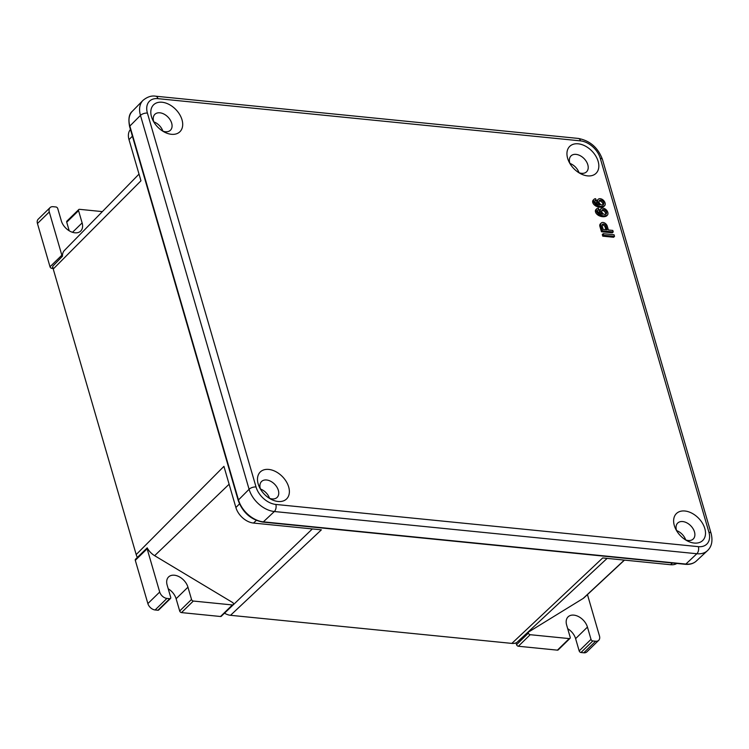 <?xml version="1.0" encoding="UTF-8"?>
<svg xmlns="http://www.w3.org/2000/svg" width="749" height="749" viewBox="0 0 749 749"><rect width="100%" height="100%" fill="white"/><g stroke="black" fill="none" stroke-linecap="round" stroke-linejoin="round"><path stroke-width="1.12" d="M139.295 555.543L135.494 559.25A1.713 1.142 45.7 0 0 135.307 560.336L147.871 603.582A6.853 4.588 45.7 0 0 155.109 609.967L157.908 610.248A1.713 1.142 45.7 0 0 158.685 610.014L170.519 598.46A1.713 1.142 45.7 0 1 169.742 598.694L166.943 598.414A6.853 4.588 45.7 0 1 159.706 592.028L147.141 548.783A1.713 1.142 45.7 0 1 147.207 547.856L137.348 557.443A13.697 9.166 45.7 0 1 136.196 554.578L53.235 269.013A13.697 9.166 45.7 0 1 52.739 266.223L62.476 256.205A14.025 9.391 45.7 0 1 64.442 250.419L139.014 174.105M170.519 598.46A1.713 1.142 45.7 0 0 170.706 597.374L167.149 585.1A12.845 8.595 45.7 0 1 168.581 576.955A12.845 8.595 45.7 0 1 179.198 576.749A12.845 8.595 45.7 0 1 187.952 587.179L191.519 599.453A1.713 1.142 45.7 0 0 193.326 601.044L232.359 604.949A1.713 1.142 45.7 0 0 233.136 604.715A1.713 1.142 45.7 0 0 233.323 603.628L233.079 602.795L154.631 555.683A14.025 9.391 45.7 0 1 147.207 547.856M187.952 587.179L176.118 598.732L179.685 611.006A1.713 1.142 45.7 0 0 181.492 612.598L220.524 616.502A1.713 1.142 45.7 0 0 221.301 616.268L233.136 604.715M176.118 598.732A12.845 8.595 45.7 0 0 168.216 588.78M624.301 560.093L583.096 598.488L528.148 632.278L528.391 633.102A1.713 1.142 45.7 0 0 530.198 634.703L569.24 638.597A1.713 1.142 45.7 0 0 570.008 638.373A1.713 1.142 45.7 0 0 570.204 637.287L566.637 625.012A12.845 8.595 45.7 0 1 568.07 616.867A12.845 8.595 45.7 0 1 578.687 616.661A12.845 8.595 45.7 0 1 587.441 627.091L591.008 639.365A1.713 1.142 45.7 0 0 592.815 640.957L595.624 641.238A6.853 4.588 45.7 0 0 598.713 640.311A6.853 4.588 45.7 0 0 599.472 635.967L587.459 594.603M587.441 627.091L575.606 638.644L579.174 650.909A1.713 1.142 45.7 0 0 580.981 652.51L583.789 652.791A6.853 4.588 45.7 0 0 586.879 651.864L598.713 640.311M102.37 211.611L79.525 209.327A1.713 1.142 45.7 0 0 78.748 209.561A1.713 1.142 45.7 0 0 78.561 210.647L82.128 222.912L72.513 232.302M50.052 207.623A6.853 4.588 45.7 0 0 49.284 211.967L37.45 223.52A6.853 4.588 45.7 0 1 38.218 219.176L50.052 207.623A6.853 4.588 45.7 0 1 53.142 206.696L55.941 206.977A1.713 1.142 45.7 0 1 57.748 208.568L61.315 220.833A12.845 8.595 45.7 0 0 70.069 231.272A12.845 8.595 45.7 0 0 80.695 231.067A12.845 8.595 45.7 0 0 82.128 222.912M49.284 211.967L61.849 255.212A1.713 1.142 45.7 0 0 62.476 256.205M37.45 223.52L50.014 266.766A1.713 1.142 45.7 0 0 51.821 268.357L53.095 268.488M78.748 209.561L66.914 221.114A1.713 1.142 45.7 0 0 66.727 222.2L69.217 230.795M583.096 598.488A14.025 9.391 45.7 0 0 584.108 597.721L624.479 560.112M575.606 638.644A12.845 8.595 45.7 0 0 567.705 628.692M516.033 642.867L516.557 644.655A1.713 1.142 45.7 0 0 518.364 646.256L557.406 650.151A1.713 1.142 45.7 0 0 558.174 649.926L570.008 638.373M528.148 632.278L516.95 642.399A13.697 9.166 45.7 0 1 511.857 643.4L230.533 615.304A13.697 9.166 45.7 0 1 224.531 613.188L224.485 613.159M511.857 643.4L602.711 557.939L670.608 564.727A16.656 11.151 45.7 0 0 676.871 563.454M136.196 554.578L223.923 466.355L235.888 507.532A16.656 11.151 45.7 0 0 253.499 523.055L321.387 529.833L230.533 615.304M130.448 129.483A16.656 11.151 45.7 0 0 128.997 139.623L140.962 180.799L53.235 269.013M579.014 172.729A11.132 7.453 45.7 0 0 569.923 163.413M578.228 143.817A18.837 12.611 45.7 0 0 569.053 161.934A18.837 12.611 45.7 0 0 580.475 173.637A18.837 12.611 45.7 0 0 598.797 164.892A18.837 12.611 45.7 0 0 578.228 143.817M268.769 469.426A18.837 12.611 45.7 0 0 259.594 487.543A18.837 12.611 45.7 0 0 271.016 499.246A18.837 12.611 45.7 0 0 289.339 490.501A18.837 12.611 45.7 0 0 268.769 469.426M684.904 511.005A18.837 12.611 45.7 0 0 675.729 529.112A18.837 12.611 45.7 0 0 687.151 540.815A18.837 12.611 45.7 0 0 705.474 532.08A18.837 12.611 45.7 0 0 684.904 511.005M162.093 102.248A18.837 12.611 45.7 0 0 152.918 120.364A18.837 12.611 45.7 0 0 164.34 132.058A18.837 12.611 45.7 0 0 182.662 123.323A18.837 12.611 45.7 0 0 162.093 102.248M594.107 199.243L593.199 200.133A3.782 2.537 45.7 0 0 594.697 205.198A11.226 7.518 45.7 0 0 595.567 205.881A11.226 7.518 45.7 0 0 603.788 206.527L604.696 205.638A4.531 3.033 45.7 0 0 603.441 200.32A4.531 3.033 45.7 0 0 598.217 199.318A4.531 3.033 45.7 0 0 597.571 200.695A4.531 3.033 45.7 0 0 597.571 201.509A4.531 3.033 45.7 0 0 599.837 204.805A11.226 7.518 45.7 0 1 597.533 204.299A4.194 2.809 45.7 0 1 595.801 203.101A2.219 1.479 45.7 0 1 595.202 200.367A2.219 1.479 45.7 0 1 596.129 200.067L595.633 198.719A3.782 2.537 45.7 0 0 594.107 199.243A3.782 2.537 45.7 0 0 595.605 204.308A11.226 7.518 45.7 0 0 596.485 205.001L595.567 205.881M596.129 200.067L595.221 200.957A2.219 1.479 45.7 0 0 594.893 200.966M598.217 199.318L597.309 200.198A4.531 3.033 45.7 0 0 596.653 201.584A4.531 3.033 45.7 0 0 596.663 202.399A4.531 3.033 45.7 0 0 597.58 204.318M596.85 208.699L595.942 209.589A3.782 2.537 45.7 0 0 597.44 214.645A11.226 7.518 45.7 0 0 598.32 215.338A11.226 7.518 45.7 0 0 606.531 215.984L607.448 215.094A4.531 3.033 45.7 0 0 606.184 209.776A4.531 3.033 45.7 0 0 600.96 208.765A4.531 3.033 45.7 0 0 600.314 210.965A4.531 3.033 45.7 0 0 602.58 214.261A11.226 7.518 45.7 0 1 600.277 213.755A4.194 2.809 45.7 0 1 598.545 212.547A2.219 1.479 45.7 0 1 597.945 209.823A2.219 1.479 45.7 0 1 598.882 209.514L598.376 208.175A3.782 2.537 45.7 0 0 596.85 208.699A3.782 2.537 45.7 0 0 598.357 213.765A11.226 7.518 45.7 0 0 599.228 214.448L598.32 215.338M598.882 209.514L597.964 210.403A2.219 1.479 45.7 0 0 597.646 210.413M600.96 208.765L600.052 209.654A4.531 3.033 45.7 0 0 599.406 211.855A4.531 3.033 45.7 0 0 600.324 213.765M601.26 223.005L600.352 223.895A3.979 2.659 45.7 0 0 599.902 226.423L601.447 231.741L612.326 232.827L613.234 231.937L612.794 230.42L608.366 229.98L607.261 226.179A3.979 2.659 45.7 0 0 604.555 222.94A3.979 2.659 45.7 0 0 601.26 223.005A3.979 2.659 45.7 0 0 600.82 225.533L602.365 230.851L613.234 231.937M603.198 233.679L602.29 234.568L602.758 236.178L613.609 237.264L614.526 236.375L614.058 234.765L603.198 233.679L603.666 235.289L614.526 236.375M602.823 204.945A2.874 1.929 45.7 0 0 602.168 202.464A2.874 1.929 45.7 0 0 599.762 201.004A2.874 1.929 45.7 0 0 599.031 201.06M605.894 229.737L605.126 227.106A2.416 1.61 45.7 0 0 602.102 224.962M598.357 213.765L597.44 214.645M603.188 229.466L607.093 229.849L606.035 226.217A2.416 1.61 45.7 0 0 604.377 224.316A2.416 1.61 45.7 0 0 602.421 224.372A2.416 1.61 45.7 0 0 602.13 225.823L603.188 229.466M605.567 214.401A2.874 1.929 45.7 0 0 604.911 211.92A2.874 1.929 45.7 0 0 602.505 210.45A2.874 1.929 45.7 0 0 601.775 210.516M595.605 204.308L594.697 205.198M603.413 209.561A2.874 1.929 45.7 0 0 602.121 209.954A2.874 1.929 45.7 0 0 602.748 213.353A2.874 1.929 45.7 0 0 606.138 214.074A2.874 1.929 45.7 0 0 606.091 211.424A2.874 1.929 45.7 0 0 603.413 209.561M599.228 214.448A11.226 7.518 45.7 0 0 607.448 215.094M600.314 210.965L599.406 211.855M606.035 226.217L605.126 227.106M602.365 230.851L601.447 231.741M603.666 235.289L602.758 236.178M685.691 539.907A11.132 7.453 45.7 0 0 676.6 530.592M269.556 498.338A11.132 7.453 45.7 0 0 260.465 489.022M162.879 131.159A11.132 7.453 45.7 0 0 153.788 121.844M269.275 498.225A11.132 7.453 45.7 0 0 277.111 497.42A11.132 7.453 45.7 0 0 276.933 487.178A11.132 7.453 45.7 0 0 266.578 479.987A11.132 7.453 45.7 0 0 261.56 481.495A11.132 7.453 45.7 0 0 260.558 489.312M162.599 131.047A11.132 7.453 45.7 0 0 170.435 130.242A11.132 7.453 45.7 0 0 170.257 119.999A11.132 7.453 45.7 0 0 159.902 112.809A11.132 7.453 45.7 0 0 154.884 114.316A11.132 7.453 45.7 0 0 153.882 122.124M578.734 172.616A11.132 7.453 45.7 0 0 586.57 171.811A11.132 7.453 45.7 0 0 586.392 161.569A11.132 7.453 45.7 0 0 576.037 154.378A11.132 7.453 45.7 0 0 571.019 155.886A11.132 7.453 45.7 0 0 570.026 163.703M685.41 539.804A11.132 7.453 45.7 0 0 693.246 538.99A11.132 7.453 45.7 0 0 693.068 528.747A11.132 7.453 45.7 0 0 682.714 521.557A11.132 7.453 45.7 0 0 677.695 523.064A11.132 7.453 45.7 0 0 676.693 530.882M600.67 200.114A2.874 1.929 45.7 0 0 599.378 200.498A2.874 1.929 45.7 0 0 600.005 203.906A2.874 1.929 45.7 0 0 603.394 204.617A2.874 1.929 45.7 0 0 603.348 201.968A2.874 1.929 45.7 0 0 600.67 200.114M596.485 205.001A11.226 7.518 45.7 0 0 604.696 205.638M597.571 201.509L596.663 202.399M147.141 548.783L135.307 560.336M232.359 604.949L220.524 616.502M193.326 601.044L181.492 612.598M191.519 599.453L179.685 611.006M169.742 598.694L157.908 610.248M166.943 598.414L155.109 609.967M159.706 592.028L147.871 603.582M595.624 641.238L583.789 652.791M592.815 640.957L580.981 652.51M52.861 267.346L51.821 268.357M61.849 255.212L50.014 266.766M591.008 639.365L579.174 650.909M569.24 638.597L557.406 650.151M530.198 634.703L518.364 646.256M528.391 633.102L516.557 644.655M229.119 484.219L154.631 555.683M312.352 528.934L224.531 613.188M256.317 520.405L253.499 523.055M672.424 563.005L670.608 564.727M132.395 136.206L128.997 139.623M239.483 503.908L235.888 507.532M607.121 558.38L516.95 642.399M78.561 210.647L66.727 222.2M275.847 504.442A18.744 12.546 45.7 0 1 256.027 486.972L147.403 113.09A18.744 12.546 45.7 0 1 157.955 98.653L580.475 140.868A18.744 12.546 -134.3 0 1 600.295 158.329L708.91 532.221A18.744 12.546 -134.3 0 1 698.368 546.648L275.847 504.442A5.14 2.987 95.7 0 1 274.34 511.52L263.358 521.856A1.713 0.992 95.7 0 1 262.777 522.081C250.962 519.787 242.788 512.606 238.248 500.538A1.713 0.796 163.8 0 1 238.482 499.929A23.528 15.748 45.7 0 0 263.358 521.856L685.869 564.063L696.851 553.736A5.14 2.987 -84.3 0 0 698.368 546.648M600.82 225.533L599.902 226.423M580.475 140.868A5.14 2.987 95.7 0 0 578.247 138.425C590.043 140.653 598.123 147.703 602.496 159.565A5.14 2.378 163.8 0 0 600.295 158.329M256.027 486.972A5.14 2.378 163.8 0 0 249.089 489.275L238.482 499.929L129.858 126.047A1.713 0.796 163.8 0 0 129.624 126.647C128.145 118.997 129.043 113.876 132.311 111.292A23.528 15.748 45.7 0 0 129.858 126.047L140.466 115.383A23.884 15.982 45.7 0 1 142.947 100.413C147.281 96.836 151.541 95.441 155.736 96.209A5.14 2.987 -84.3 0 1 157.955 98.653M147.403 113.09A5.14 2.378 163.8 0 0 140.466 115.383L249.089 489.275A23.884 15.982 45.7 0 0 274.34 511.52L696.851 553.736A23.884 15.982 -134.3 0 0 707.449 550.674C711.719 546.686 712.945 540.947 711.119 533.447A5.14 2.378 163.8 0 0 708.91 532.221M707.449 550.674L696.308 561.048A23.528 15.748 -134.3 0 1 685.869 564.063A1.713 0.992 -84.3 0 1 685.298 564.297L262.777 522.081M597.571 200.695L596.653 201.584M132.311 111.292L142.947 100.413M696.308 561.048C693.434 563.632 689.763 564.718 685.298 564.297M578.247 138.425L155.736 96.209M129.624 126.647L238.248 500.538M602.496 159.565L711.119 533.447"/></g></svg>
